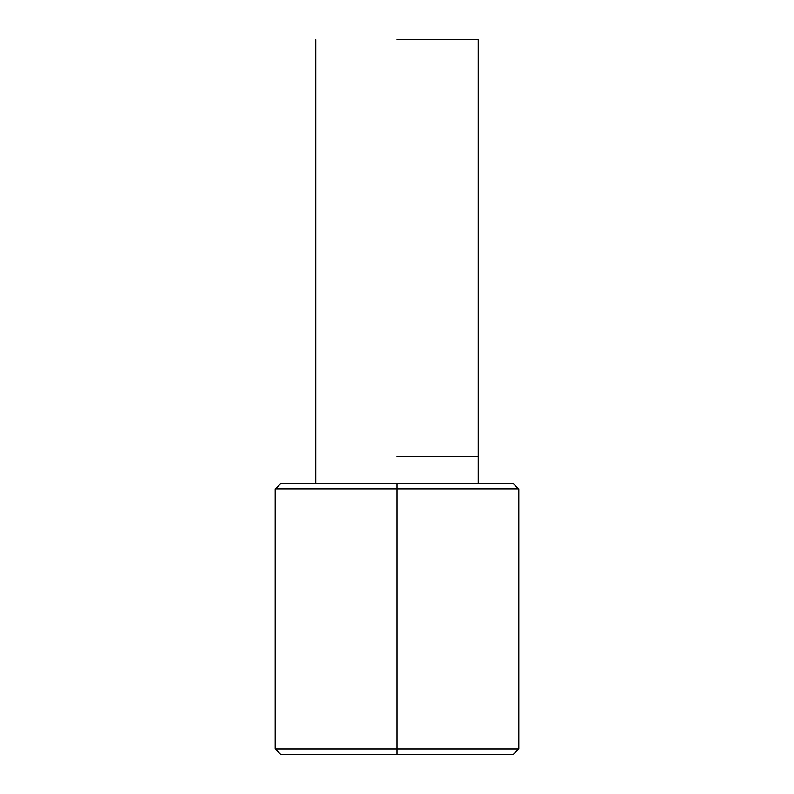 <?xml version="1.0" encoding="UTF-8"?>
<svg xmlns="http://www.w3.org/2000/svg" width="794" height="794" viewBox="0 0 794 794"><rect width="100%" height="100%" fill="white"/><g stroke="black" fill="none" stroke-linecap="round" stroke-linejoin="round"><path stroke-width="1.19" d="M397 456.55L478.206 456.55L397 456.55M275.19 748.891L275.19 489.035L275.19 748.891L518.81 748.891L518.81 489.035L518.81 748.891L397 748.891L397 489.035L397 748.891L275.19 748.891L280.61 754.3L397 754.3L280.61 754.3L275.19 748.891M518.81 489.035L275.19 489.035L518.81 489.035L513.39 483.615L397 483.615L513.39 483.615L518.81 489.035M280.61 483.615L397 483.615L397 489.035L397 483.615L280.61 483.615L275.19 489.035L280.61 483.615M513.39 754.3L397 754.3L397 748.891L397 754.3L513.39 754.3L518.81 748.891L513.39 754.3M397 39.7L478.206 39.7L397 39.7M478.206 39.7L478.206 483.615M315.794 39.7L315.794 483.615"/></g></svg>
